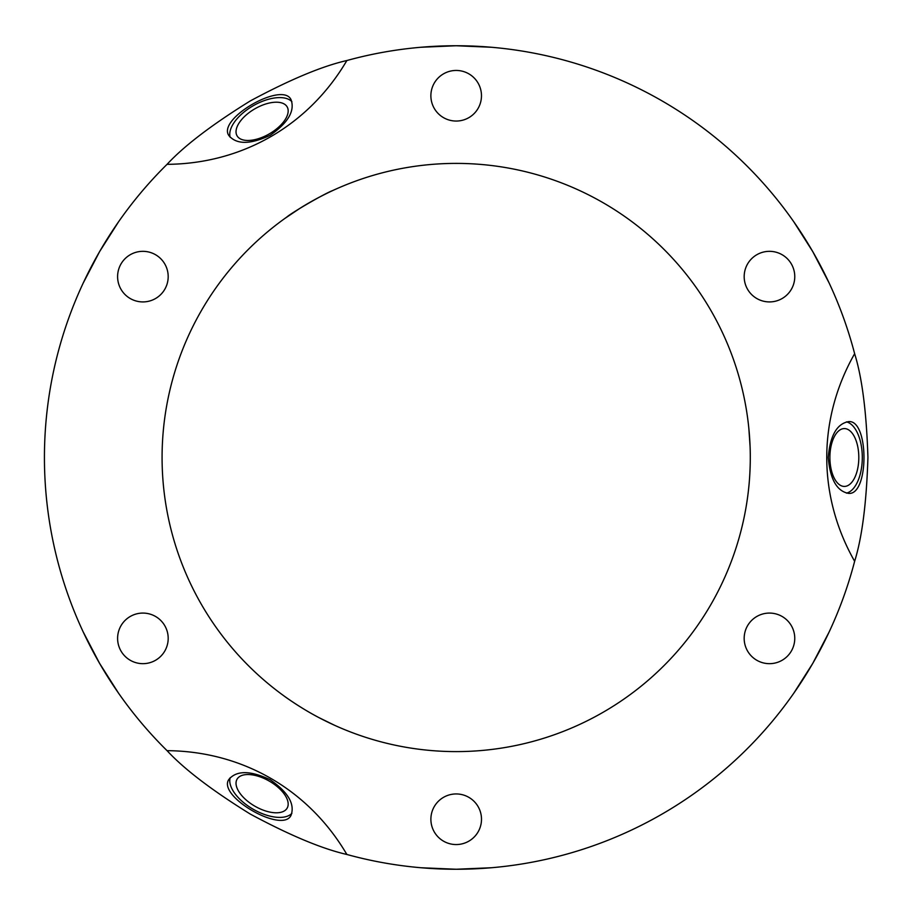 <?xml version="1.0" encoding="UTF-8"?>
<svg xmlns="http://www.w3.org/2000/svg" width="915" height="915" viewBox="0 0 915 915"><rect width="100%" height="100%" fill="white"/><g stroke="black" fill="none" stroke-linecap="round" stroke-linejoin="round"><path stroke-width="1.37" d="M812.772 663.375L829.104 632.048L812.772 663.375L793.808 693.181L812.772 663.375M756.819 616.47A25.288 25.288 0 0 1 794.758 638.373A25.288 25.288 0 0 1 756.819 660.275A25.288 25.288 0 0 1 756.819 616.47M346.865 854.473C322.034 848.8 289.849 835.338 250.31 814.087C212.131 790.469 184.373 769.332 167.056 750.666A271.686 235.281 -60 0 1 346.865 854.473A411.75 411.75 0 0 0 456.185 869.25L491.481 867.74L456.185 869.25L420.889 867.74L456.185 869.25A411.75 411.75 0 0 0 854.633 561.307A271.686 235.281 180 0 1 854.633 353.693A411.75 411.75 0 0 0 346.865 60.527A271.686 235.281 60 0 1 167.056 164.334C184.327 145.714 212.074 124.577 250.31 100.913C289.918 79.628 322.103 66.166 346.865 60.527M468.835 797.342A25.288 25.288 0 0 1 468.835 841.16A25.288 25.288 0 0 1 430.885 819.257A25.288 25.288 0 0 1 468.835 797.342M99.598 663.375L118.55 693.181L99.598 663.375L83.265 632.048L99.598 663.375M168.188 638.373A25.288 25.288 0 0 1 130.25 660.275A25.288 25.288 0 0 1 130.25 616.47A25.288 25.288 0 0 1 168.188 638.373M99.598 251.625L83.265 282.952L99.598 251.625L118.55 221.819L99.598 251.625M155.539 298.53A25.288 25.288 0 0 1 117.6 276.627A25.288 25.288 0 0 1 155.539 254.725A25.288 25.288 0 0 1 155.539 298.53M456.185 45.75L420.889 47.26L456.185 45.75L491.481 47.26L456.185 45.75M443.535 117.658A25.288 25.288 0 0 1 443.535 73.841A25.288 25.288 0 0 1 481.473 95.743A25.288 25.288 0 0 1 443.535 117.658M744.181 276.627A25.288 25.288 0 0 1 782.119 254.725A25.288 25.288 0 0 1 782.119 298.53A25.288 25.288 0 0 1 744.181 276.627M812.772 251.625L793.808 221.819L812.772 251.625L829.104 282.952L812.772 251.625M334.89 725.435L319.038 717.669C301.287 708.496 283.627 695.755 284.794 696.509M237.054 779.203A28.925 14.457 -150 0 0 254.862 806.184A28.925 14.457 -150 0 0 287.15 808.128A28.925 14.457 -150 0 0 269.33 781.136A28.925 14.457 -150 0 0 237.054 779.203M289.392 699.735L291.931 701.462M293.704 702.651L299.582 706.449M307.291 711.138L311.169 713.368M318.9 717.6L325.122 720.791M327.032 721.729L329.8 723.067M291.908 813.309A35.879 17.945 30 0 1 253.123 809.203A35.879 17.945 30 0 1 230.191 777.67M291.062 815.254C295.065 804.068 288.088 792.218 270.154 779.717C250.355 770.43 236.608 770.316 228.922 779.374C216.729 796.073 282.701 834.148 291.062 815.254M284.794 218.491L299.834 208.391C316.727 197.629 336.091 188.959 334.89 189.565M287.15 106.872A28.925 14.457 -30 0 0 254.862 108.816A28.925 14.457 -30 0 0 237.054 135.797A28.925 14.457 -30 0 0 269.33 133.865A28.925 14.457 -30 0 0 287.15 106.872M332.808 190.526C325.98 192.779 292.022 212.383 286.658 217.164M230.191 137.33A35.879 17.945 150 0 1 253.123 105.797A35.879 17.945 150 0 1 291.908 101.691M228.922 135.626C236.608 144.684 250.355 144.57 270.154 135.283C288.088 122.782 295.065 110.932 291.062 99.746C282.701 80.852 216.729 118.927 228.922 135.626M167.056 164.334A411.75 411.75 0 0 0 167.056 750.666M854.633 353.693C862.079 377.495 866.505 412.093 867.935 457.5C866.505 502.907 862.079 537.505 854.633 561.307M748.859 428.575L750.094 446.646C750.963 466.673 748.79 487.764 748.859 486.425M844.351 486.425A28.925 14.457 -90 0 1 829.894 457.5A28.925 14.457 -90 0 1 844.351 428.575A28.925 14.457 -90 0 1 858.808 457.5A28.925 14.457 -90 0 1 844.351 486.425M848.571 421.621C869.113 419.413 869.113 495.587 848.571 493.379C836.87 491.252 830.099 479.288 828.247 457.5C830.099 435.712 836.87 423.748 848.571 421.621M846.455 421.872A35.879 17.945 -90 0 1 862.296 457.5A35.879 17.945 -90 0 1 846.455 493.128M456.185 751.604A294.104 294.104 0 0 0 710.886 310.448A294.104 294.104 0 0 0 201.483 310.448A294.104 294.104 0 0 0 456.185 751.604"/></g></svg>

